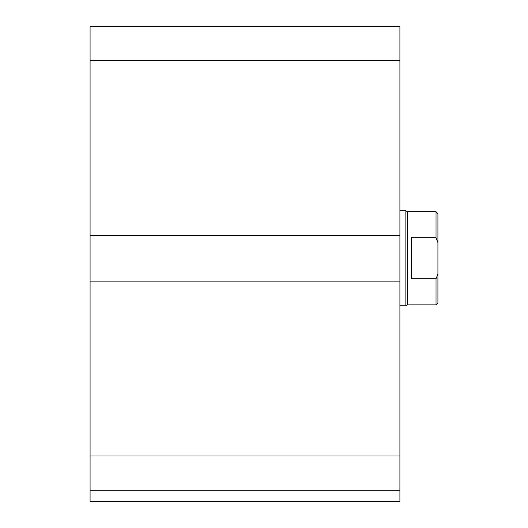 <?xml version="1.0" encoding="UTF-8"?>
<svg xmlns="http://www.w3.org/2000/svg" width="528" height="528" viewBox="0 0 528 528"><rect width="100%" height="100%" fill="white"/><g stroke="black" fill="none" stroke-linecap="round" stroke-linejoin="round"><path stroke-width="0.79" d="M399.907 490.195L90.077 490.195L90.077 501.6L399.907 501.6L399.907 26.4L90.077 26.4L90.077 60.614L399.907 60.614M90.077 490.195L90.077 281.107L399.907 281.107M90.077 281.107L90.077 235.488L399.907 235.488M90.077 235.488L90.077 60.614M411.312 237.805L436.022 237.805L437.923 242.596L437.923 273.999L436.022 278.791L411.312 278.791L411.312 237.805M437.923 242.596L437.923 213.629L436.022 211.728L436.022 237.805M436.022 278.791L436.022 304.867L437.923 302.966L437.923 273.999M436.022 211.728L407.51 211.728L407.51 304.867L436.022 304.867M399.907 210.778L405.867 210.778L405.867 305.818L399.907 305.818M90.077 455.981L399.907 455.981M407.51 211.728L405.867 210.778M407.51 304.867L405.867 305.818"/></g></svg>
